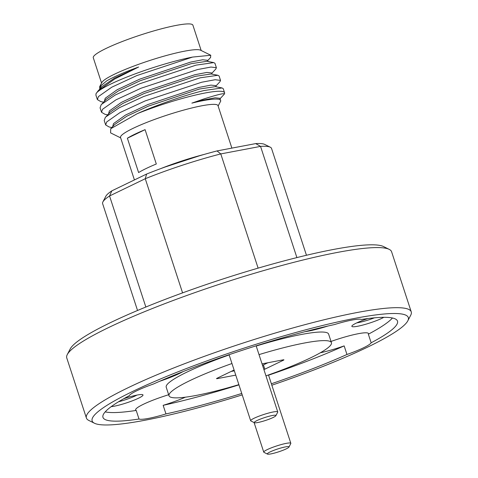 <?xml version="1.0" encoding="UTF-8"?>
<svg xmlns="http://www.w3.org/2000/svg" width="478" height="478" viewBox="0 0 478 478"><rect width="100%" height="100%" fill="white"/><g stroke="black" fill="none" stroke-linecap="round" stroke-linejoin="round"><path stroke-width="0.72" d="M273.147 417.491A11.394 1.506 161.9 0 0 275.878 415.699A11.394 1.506 161.9 0 0 269.413 416.177A11.394 1.506 161.9 0 0 257.021 420.544A11.394 1.506 161.9 0 0 254.416 422.713A11.394 1.506 161.9 0 0 262.117 421.488A11.394 1.506 161.9 0 0 273.147 417.491M254.416 422.713L250.872 420.957A14.238 1.882 -18.1 0 1 250.669 420.76A14.238 1.882 -18.1 0 1 254.129 418.238A14.238 1.882 -18.1 0 1 268.779 413.004A14.238 1.882 -18.1 0 1 277.742 411.911A14.238 1.882 -18.1 0 1 277.7 412.185L275.878 415.699M286.226 448.872A11.394 1.506 161.9 0 0 288.957 447.085A11.394 1.506 161.9 0 0 282.498 447.563A11.394 1.506 161.9 0 0 270.1 451.931A11.394 1.506 161.9 0 0 267.495 454.1A11.394 1.506 161.9 0 0 275.197 452.875A11.394 1.506 161.9 0 0 286.226 448.872M267.495 454.1L263.952 452.343A14.238 1.882 -18.1 0 1 263.754 452.14A14.238 1.882 -18.1 0 1 267.208 449.625A14.238 1.882 -18.1 0 1 281.859 444.391A14.238 1.882 -18.1 0 1 290.821 443.297A14.238 1.882 -18.1 0 1 290.779 443.572L288.957 447.085M160.56 168.68A52.263 6.913 -18.1 0 1 204.13 154.436M127.381 138.214L138.608 172.558A51.26 6.782 -18.1 0 1 156.312 164.002L145.085 129.657L127.381 138.214A51.26 6.782 -18.1 0 1 145.085 129.657M231.878 148.108L217.986 105.602A51.26 6.782 161.9 0 0 201.847 105.781A51.26 6.782 161.9 0 0 148.437 121.759A51.26 6.782 161.9 0 0 120.534 137.455L134.42 179.937M101.557 83.058L93.282 57.742A52.401 6.931 -18.1 0 1 121.806 41.694A52.401 6.931 -18.1 0 1 176.4 25.364A52.401 6.931 -18.1 0 1 192.897 25.179L201.172 50.501M99.812 89.063L99.585 86.859L101.862 82.473A52.401 6.931 -18.1 0 1 133.284 66.281A52.401 6.931 -18.1 0 1 184.819 51.122A52.401 6.931 -18.1 0 1 200.587 50.208L210.768 55.257L210.517 57.581M216.391 67.709L214.945 63.287L213.786 62.606L207.07 61.292L191.122 63.676L140.251 80.722L118.556 90.832L106.236 99.275L101.121 104.837L100.075 107.849L101.521 112.27L102.567 109.259L115.939 99.86L140.98 88.251L197.551 69.549L210.989 67.051L216.391 67.709L215.811 69.011L211.79 73.367M207.894 61.453L207.512 60.27L202.672 59.762L190.603 62.092L139.737 79.139L117.224 89.697L105.22 98.265L104.377 101.282M218.129 106.032L220.818 100.852L219.653 99.352L218.231 99.215A55.388 7.325 161.9 0 0 203.198 100.625A55.388 7.325 161.9 0 0 191.869 103.123L203.616 99.036C218.153 94.417 225.036 92.798 224.266 94.178L220.077 98.719M220.352 99.567L219.94 98.301L215.106 97.793L203.031 100.117L191.869 103.123M222.073 87.958L204.393 90.479C187.28 94.387 157.143 104.712 137.371 113.627A61.513 8.138 -18.1 0 1 205.205 92.971A61.513 8.138 -18.1 0 1 224.576 92.756L223.226 88.639L222.073 87.958L215.357 86.643L199.41 89.028L148.538 106.074L126.843 116.184L114.517 124.627L110.723 128.737L110.585 132.878L120.677 137.885M216.181 86.805L215.793 85.622L210.959 85.114L198.89 87.444L148.025 104.491L125.511 115.049L113.507 123.617L112.665 126.634M220.531 80.388L219.085 75.96L217.932 75.285L211.21 73.971L195.263 76.349L144.398 93.401L122.697 103.511L110.376 111.948L105.262 117.51L104.216 120.522L105.662 124.949L106.713 121.938L120.086 112.533L145.127 100.924L201.698 82.228L215.13 79.73L220.531 80.388L219.958 81.69L215.931 86.046M212.041 74.132L211.652 72.949L206.819 72.441L194.743 74.765L143.878 91.812L121.37 102.37L109.36 110.938L108.518 113.961M99.585 86.859L106.815 80.8A55.388 7.325 -18.1 0 1 138.614 67.028L114.66 79.031L98.026 90.993L96.036 93.712M103.559 102.167L100.852 101.635L97.375 99.597L95.929 95.17L96 93.784A61.513 8.138 -18.1 0 1 96.03 93.712A61.513 8.138 -18.1 0 1 132.394 74.903A61.513 8.138 -18.1 0 1 192.568 57.073L210.768 55.257M224.576 92.756A61.513 8.138 -18.1 0 1 224.391 93.957L224.266 94.178M213.786 62.606L196.105 65.127L139.534 83.823L115.264 95.014L101.587 104.3M217.932 75.285L200.252 77.8L143.675 96.502L119.41 107.693L105.734 116.973M97.375 99.597L98.426 96.58L111.798 87.181L136.839 75.572L192.568 57.073M107.705 114.84L104.999 114.314L101.521 112.27M111.846 127.518L109.139 126.987L105.662 124.949M137.371 113.627L110.723 128.731M219.653 99.352L218.231 99.215M271.839 385.214A166.314 21.994 161.9 0 0 367.958 346.95A166.314 21.994 161.9 0 0 407.812 320.822A166.314 21.994 161.9 0 0 313.472 327.777A166.314 21.994 161.9 0 0 132.496 391.53A166.314 21.994 161.9 0 0 94.465 423.239A166.314 21.994 161.9 0 0 242.221 394.894M94.465 423.239L88.794 420.425A170.873 22.597 -18.1 0 1 86.404 418.035A170.873 22.597 -18.1 0 1 127.865 387.843A170.873 22.597 -18.1 0 1 303.691 324.998A170.873 22.597 -18.1 0 1 411.241 311.859A170.873 22.597 -18.1 0 1 410.727 315.199L407.812 320.822M67.273 354.586L70.188 348.97A166.314 21.994 -18.1 0 1 110.042 322.835A166.314 21.994 -18.1 0 1 271.098 264.424A166.314 21.994 -18.1 0 1 383.535 246.552L389.206 249.367A170.873 22.597 161.9 0 0 273.691 267.728A170.873 22.597 161.9 0 0 108.219 327.741A170.873 22.597 161.9 0 0 67.273 354.586A170.873 22.597 161.9 0 0 66.759 357.926L86.404 418.035M411.241 311.859L391.596 251.757A170.873 22.597 161.9 0 0 389.206 249.367M367.905 318.551A18.224 2.408 161.9 0 0 356.271 323.116A18.224 2.408 161.9 0 0 351.904 325.978A18.224 2.408 161.9 0 0 362.24 325.213A18.224 2.408 161.9 0 0 382.071 318.229A18.224 2.408 161.9 0 0 383.846 317.32M356.809 322.853A15.266 2.02 161.9 0 0 374.405 317.834M111.165 406.67A18.224 2.408 161.9 0 0 138.572 398.192A18.224 2.408 161.9 0 0 142.737 394.714A18.224 2.408 161.9 0 0 123.7 398.748M118.598 401.741A15.266 2.02 161.9 0 0 135.561 395.796A15.266 2.02 161.9 0 0 136.929 395.097M305.089 331.666A31.895 4.218 161.9 0 0 327.836 326.056M271.367 383.774A154.926 20.488 161.9 0 0 346.962 354.479A31.895 4.218 161.9 0 0 363.519 347.787A31.895 4.218 161.9 0 0 371.161 342.786A154.926 20.488 161.9 0 0 397.487 321.108A154.926 20.488 161.9 0 0 361.434 319.459A31.895 4.218 161.9 0 0 334.492 324.556A154.926 20.488 161.9 0 0 153.486 383.995A31.895 4.218 161.9 0 0 136.929 390.687A31.895 4.218 161.9 0 0 129.293 395.688A154.926 20.488 161.9 0 0 102.967 417.372A154.926 20.488 161.9 0 0 139.014 419.021A31.895 4.218 161.9 0 0 165.962 413.918A154.926 20.488 161.9 0 0 241.749 393.46M346.962 354.479L344.16 345.893A31.895 4.218 161.9 0 1 320.338 352.776M165.962 413.918L163.153 405.332A31.895 4.218 161.9 0 0 185.422 397.182M139.014 419.021L136.212 410.435A31.895 4.218 161.9 0 1 135.632 409.927A31.895 4.218 161.9 0 1 143.376 404.292A31.895 4.218 161.9 0 1 168.674 394.732M159.503 381.342A31.895 4.218 161.9 0 0 179.28 373.551A31.895 4.218 161.9 0 0 182.943 371.645M265.953 375.851A85.437 11.299 161.9 0 0 310.706 357.789A85.437 11.299 161.9 0 0 331.433 342.696L328.631 334.11A85.437 11.299 161.9 0 0 256.208 346.03M229.159 354.933A85.437 11.299 161.9 0 0 186.94 372.105A85.437 11.299 161.9 0 0 166.213 387.198L169.015 395.784A85.437 11.299 161.9 0 0 238.869 384.641M331.433 342.696A85.437 11.299 161.9 0 0 259.016 354.616M231.961 363.519A85.437 11.299 161.9 0 0 189.748 380.691A85.437 11.299 161.9 0 0 169.015 395.784M217.018 150.923L220.782 153.916A88.854 11.753 161.9 0 0 145.264 178.718L109.552 195.974A88.854 11.753 161.9 0 0 102.889 201.919L105.805 196.297A84.295 11.149 -18.1 0 1 111.852 190.841L146.615 174.046A84.295 11.149 -18.1 0 1 217.018 150.923L255.724 143.597A84.295 11.149 -18.1 0 1 264.627 144.386L270.297 147.2A88.854 11.753 161.9 0 0 260.552 146.388L220.782 153.916L258.114 268.134M234.357 370.832L231.149 371.442M217.12 378.223L217.251 378.63L235.756 375.128M392.462 317.995A154.926 20.488 161.9 0 1 368.353 334.2L371.161 342.786M163.153 405.332A154.926 20.488 161.9 0 0 238.94 384.868M268.564 375.188A154.926 20.488 161.9 0 0 344.16 345.893M111.852 190.841L109.552 195.974L145.85 307.025M102.889 201.919A88.854 11.753 161.9 0 0 102.627 203.652L137.539 310.479M182.578 292.877L145.264 178.718L146.615 174.046M306.458 255.27L271.54 148.443A88.854 11.753 161.9 0 0 270.297 147.2M296.898 257.594L260.552 146.388L255.724 143.597M105.184 411.893A154.926 20.488 161.9 0 0 136.212 410.435M368.353 334.2A31.895 4.218 161.9 0 0 368.454 333.566A31.895 4.218 161.9 0 0 331.027 341.447M267.895 362.742L263.42 364.905L264.824 369.201L283.364 360.239A2.276 0.299 -18.1 0 0 283.914 359.838A2.276 0.299 -18.1 0 0 283.197 359.844L262.034 363.854M264.824 369.201A2.276 0.299 -18.1 0 1 263.904 369.584M217.251 378.63A2.276 0.299 -18.1 0 1 216.534 378.642A2.276 0.299 -18.1 0 1 217.09 378.235L234.089 370.02M263.42 364.905A2.276 0.299 -18.1 0 1 262.506 365.288M106.815 80.8L101.073 85.586L100.231 88.609M138.614 67.028L114.409 78.159L102.089 86.596L98.026 90.993M199.308 155.84L165.286 166.959M283.364 360.239L283.233 359.838M277.742 411.911L256.142 345.821M250.669 420.76L229.082 354.7M290.821 443.297L268.487 374.961M263.754 452.14L254.081 422.546M207.643 60.688L210.649 57.438"/></g></svg>
